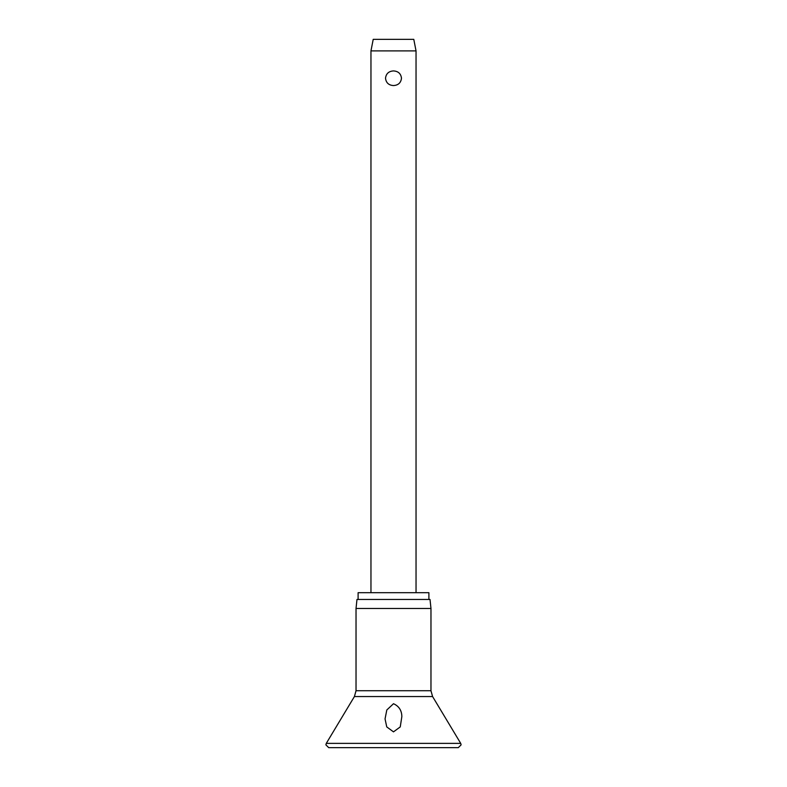 <?xml version="1.0" encoding="UTF-8"?>
<svg xmlns="http://www.w3.org/2000/svg" width="787" height="787" viewBox="0 0 787 787"><rect width="100%" height="100%" fill="white"/><g stroke="black" fill="none" stroke-linecap="round" stroke-linejoin="round"><path stroke-width="1.18" d="M393.5 731.861L386.751 726.913L385.05 718.924L386.81 709.972L393.5 703.716C398.989 706.185 401.773 710.494 401.842 716.632L400.249 726.913L393.5 731.861M393.5 608.469L356.029 608.469L356.029 690.74L430.971 690.74L430.971 608.469L393.5 608.469M430.971 608.469L430.027 599.458L356.973 599.458L356.029 608.469M428.895 599.458L428.895 592.69L358.105 592.69L358.105 599.458M370.962 50.899L373.215 39.35L413.785 39.35L416.038 50.899L370.962 50.899L370.962 592.69M393.5 85.557C388.748 85.262 386.083 82.822 385.512 78.238C386.083 73.653 388.748 71.214 393.5 70.919C398.252 71.214 400.917 73.653 401.488 78.238C400.917 82.822 398.252 85.262 393.5 85.557M460.72 743.381L326.28 743.381L325.877 744.836L328.7 747.65L458.3 747.65L461.123 744.836L460.72 743.381L432.584 696.544L354.416 696.544L326.28 743.381M354.416 696.544L356.029 690.74M416.038 50.899L416.038 592.69M430.971 690.74L432.584 696.544"/></g></svg>
